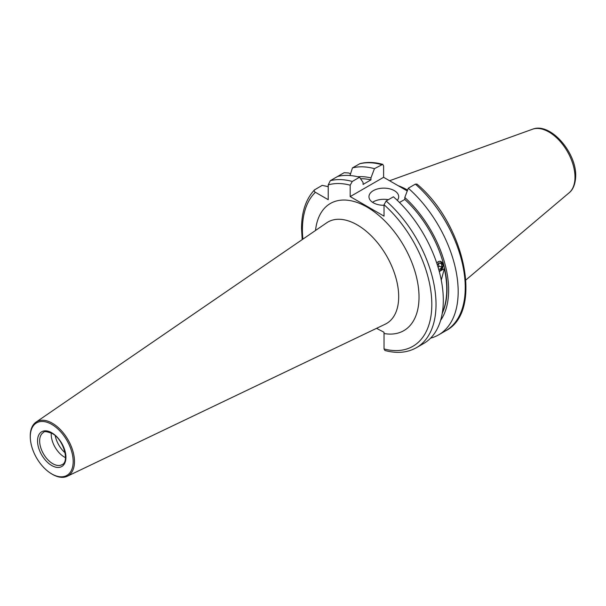 <?xml version="1.0" encoding="UTF-8"?>
<svg xmlns="http://www.w3.org/2000/svg" width="606" height="606" viewBox="0 0 606 606"><rect width="100%" height="100%" fill="white"/><g stroke="black" fill="none" stroke-linecap="round" stroke-linejoin="round"><path stroke-width="0.91" d="M315.529 230.469A73.424 42.39 60 0 1 370.069 208.918A73.424 42.39 60 0 1 419.026 297.038A73.424 42.39 60 0 1 384.037 333.512L383.984 332.224L376.523 328.346M397.301 200.351A14.87 8.582 0 0 0 398.695 196.715A14.87 8.582 0 0 0 394.339 190.648A14.87 8.582 0 0 0 378.136 188.792A14.87 8.582 0 0 0 368.963 196.715A14.87 8.582 0 0 0 373.311 202.79A14.87 8.582 0 0 0 384.037 205.298M388.363 199.715A14.87 8.582 0 0 0 372.538 202.306M440.191 261.224L443.153 265.33L440.592 270.511M398.172 185.701A66.084 38.155 60 0 1 407.573 190.102M386.143 200.995L393.423 196.791A94.483 54.548 60 0 1 443.304 300.212A94.483 54.548 60 0 1 423.738 343.466L416.451 347.67A94.483 54.548 60 0 0 433.699 282.904A94.483 54.548 60 0 0 386.143 200.995L384.037 204.722A91.506 52.828 60 0 1 431.813 304.424A91.506 52.828 60 0 1 384.037 348.95L384.924 350.488C396.832 353.707 407.346 352.768 416.451 347.67M30.338 438.464L30.3 437.767A31.277 18.059 60 0 1 36.042 422.124A31.277 18.059 60 0 1 52.366 423.246A31.277 18.059 60 0 1 72.985 451.44A31.277 18.059 60 0 1 67.289 476.248A31.277 18.059 60 0 1 52.366 474.316A31.277 18.059 60 0 1 50.866 473.4L50.283 473.013A30.33 17.513 60 0 1 30.338 438.464A30.33 17.513 60 0 1 51.737 424.382A30.33 17.513 60 0 1 73.182 461.522A30.33 17.513 60 0 1 51.737 473.907A30.33 17.513 60 0 1 50.283 473.013M65.471 457.628A18.581 10.726 60 0 1 64.35 457.038A18.581 10.726 60 0 1 51.26 433.01M65.107 452.833A19.475 11.241 60 0 1 55.222 435.722M415.368 184.126A94.483 54.548 60 0 1 462.923 266.026A94.483 54.548 60 0 1 445.675 330.8C483.694 311.764 464.81 223.97 416.989 184.103L415.368 184.126L408.292 188.208L404.8 197.465L404.8 199.427A83.628 48.283 60 0 1 442.236 313.332M404.8 199.427L399.49 202.487M436.744 263.087L438.214 261.618M442.35 312.666A83.628 48.283 -120 0 0 444.334 268.67L441.266 280.116M439.297 271.579L444.334 268.67M350.495 173.952L348.836 172.998L344.125 172.702L337.603 176.467A94.483 54.548 60 0 1 359.57 177.247L363.062 182.474L363.062 184.436L370.948 179.884L370.948 177.922L374.44 168.665L382.734 164.34L383.613 165.877L383.613 177.3L350.185 196.594L384.037 216.137L384.037 204.722M407.255 190.943L383.613 177.3M408.292 188.208A94.483 54.548 60 0 1 455.848 270.109A94.483 54.548 60 0 1 438.608 334.883A94.483 54.548 60 0 1 430.586 338.156M404.8 197.465A85.923 49.609 60 0 1 440.6 320.377M328.217 186.648L322.18 185.375L314.491 189.89C305.901 199.079 301.583 211.948 301.538 228.492L302.189 239.62M314.9 189.58C313.794 190.534 313.961 191.443 315.4 192.299L328.217 199.692L328.217 184.898L330.315 180.671L337.603 176.467M384.037 333.512L384.037 348.95M350.185 196.594L350.185 185.178L352.291 181.452L359.57 177.247M349.988 175.528L352.472 167.885L360.017 163.605C367.047 161.878 374.622 162.128 382.734 164.34M352.472 167.885A94.483 54.548 60 0 1 374.44 168.665M357.684 176.763A85.923 49.609 60 0 1 370.948 177.922M360.578 178.747A83.628 48.283 60 0 1 370.948 179.884M439.092 270.844A4.787 3.545 98.9 0 0 440.267 270.617A4.787 3.545 98.9 0 0 442.994 264.625A4.787 3.545 98.9 0 0 438.729 261.55A4.787 3.545 98.9 0 0 436.812 263.284M437.35 264.958L438.949 262.83L441.395 263.549L441.948 266.807L440.047 269.329L438.547 268.89M438.721 263.133L441.395 263.549M438.486 263.436L438.979 266.337L441.948 266.807M438.979 266.337L438.13 267.473M67.289 476.248L385.219 324.195A58.585 33.822 -120 0 0 398.687 296.667A58.585 33.822 -120 0 0 357.267 224.917A58.585 33.822 -120 0 0 326.687 222.819L36.042 422.124M389.582 180.739L532.485 129.237A36.868 21.286 60 0 1 560.126 141.387A36.868 21.286 60 0 1 574.996 177.149A36.868 21.286 60 0 1 569.163 192.761L465.9 279.957M302.894 239.135A91.506 52.828 60 0 1 302.409 229.704A91.506 52.828 60 0 1 315.4 192.299M62.077 464.628A18.581 10.726 60 0 1 52.79 463.711A18.581 10.726 60 0 1 40.647 447.334A18.581 10.726 60 0 1 43.496 432.442C43.965 431.124 46.813 431.457 52.04 433.434C63.675 439.183 69.682 462.007 62.077 464.628M51.737 432.76A20.074 11.59 60 0 1 65.925 457.341A20.074 11.59 60 0 1 51.737 465.529A20.074 11.59 60 0 1 37.542 440.948A20.074 11.59 60 0 1 51.737 432.76M328.217 184.898A91.506 52.828 60 0 1 350.185 185.178M359.54 163.802A94.483 54.548 60 0 1 381.515 164.582M330.315 180.671A94.483 54.548 60 0 1 352.291 181.452M532.485 129.237C550.316 121.973 576.397 152.424 575.7 175.914C575.412 186.527 571.307 191.17 569.163 192.761M438.608 334.883L445.675 330.8"/></g></svg>
